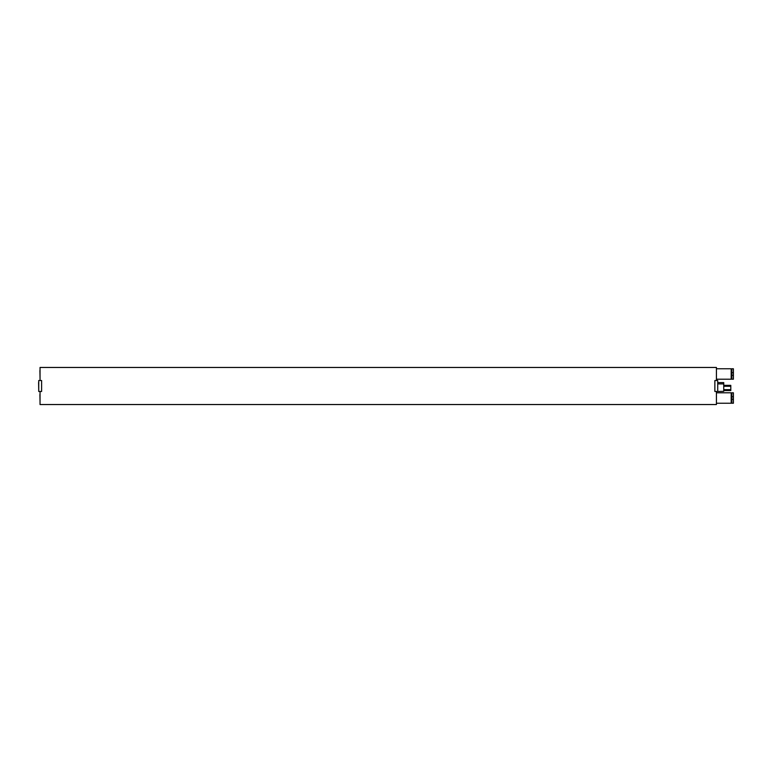 <?xml version="1.0" encoding="UTF-8"?>
<svg xmlns="http://www.w3.org/2000/svg" width="772" height="772" viewBox="0 0 772 772"><rect width="100%" height="100%" fill="white"/><g stroke="black" fill="none" stroke-linecap="round" stroke-linejoin="round"><path stroke-width="1.16" d="M40.038 380.519L38.735 380.519L38.735 391.481L40.038 391.481L40.038 404.538L716.426 404.538L716.426 391.481L717.728 391.481L717.728 380.519L716.426 380.519L716.426 367.462L40.038 367.462L40.038 380.519L41.601 380.519L41.601 391.481L40.038 391.481M716.426 391.481L714.862 391.481L714.862 380.519L716.426 380.519M723.74 391.356L717.728 391.481L723.74 391.356L723.74 382.603L717.728 382.603L717.728 380.519M717.728 382.603L717.728 391.356M723.74 390.574L730.794 390.574L730.794 389.657L723.74 389.657M730.794 389.657L730.794 386.261L723.74 386.261M730.794 386.261L730.794 385.344L723.74 385.344M38.735 391.481L38.735 380.519M40.038 394.521L40.038 393.865M39.903 394.521L40.038 402.164M40.038 370.492L40.038 369.836M39.903 370.492L40.038 378.135M38.735 382.507L38.735 381.85M38.6 382.507L38.735 390.149M716.426 403.235L731.181 403.235L731.181 392.794L716.426 392.794M731.837 392.794L731.837 403.235L733.4 403.235L733.4 392.794L731.837 392.794M733.4 379.206L733.4 368.765L731.837 368.765L731.837 379.206L733.4 379.206M716.426 379.206L731.181 379.206L731.181 368.765L716.426 368.765M723.74 383.906L717.728 383.906M733.4 396.712L731.837 396.712M731.837 399.317L733.4 399.317M731.837 375.288L733.4 375.288M733.4 372.683L731.837 372.683M731.837 401.932L731.181 401.932M731.837 394.096L731.181 394.096M731.837 370.068L731.181 370.068M731.837 377.904L731.181 377.904"/></g></svg>
